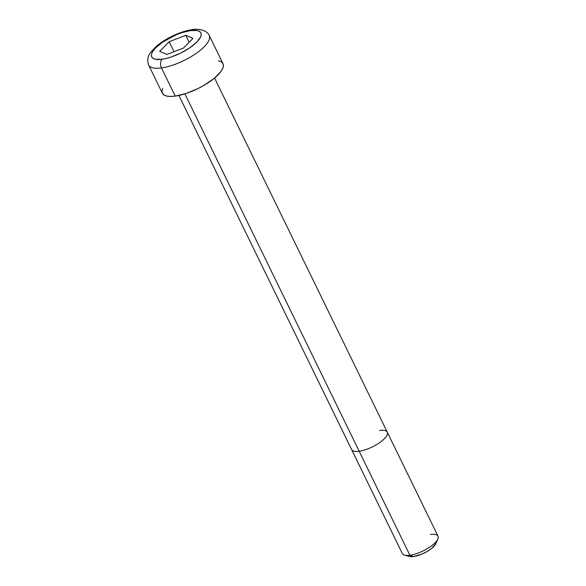 <?xml version="1.0" encoding="UTF-8"?>
<svg xmlns="http://www.w3.org/2000/svg" width="586" height="586" viewBox="0 0 586 586"><rect width="100%" height="100%" fill="white"/><g stroke="black" fill="none" stroke-linecap="round" stroke-linejoin="round"><path stroke-width="0.88" d="M430.439 534.483A19.843 6.724 154 0 1 437.874 538.937A19.843 6.724 154 0 1 409.907 555.257L413.599 556.539A15.873 5.377 -26 0 0 435.969 543.478L431.882 548.232L427.143 551.477L421.59 554.224L413.599 556.539L409.907 555.257A19.843 6.724 -26 0 0 429.853 547.031A19.843 6.724 -26 0 0 438.006 536.175L387.273 432.153A19.843 6.724 154 0 1 379.12 443.009A19.843 6.724 154 0 1 359.174 451.235L409.907 555.257L359.174 451.235A19.843 6.724 -26 0 0 379.12 443.009A19.843 6.724 -26 0 0 387.273 432.153A19.843 6.724 154 0 0 379.706 430.461M148.221 63.552A33.732 11.427 -26 0 0 161.48 67.917A6.351 4.146 -97.9 0 1 162.146 59.223A27.381 9.273 154 0 1 155.788 47.737A27.381 9.273 154 0 1 190.487 30.56L181.55 32.735L176.694 34.552L162.776 42.031L155.788 47.737L153.422 50.477L151.928 53.004L151.378 55.223L151.781 57.04L153.129 58.388L155.371 59.223L162.146 59.223L166.424 58.395L171.083 57.047L180.81 53.018L189.857 47.752L196.845 42.046L200.705 36.779L201.254 34.559L200.852 32.743L199.504 31.395L197.262 30.56L190.487 30.56A6.351 4.146 -97.9 0 1 192.289 29.63A6.351 4.146 82.1 0 0 190.487 30.56A27.381 9.273 154 0 1 196.845 42.046A27.381 9.273 154 0 1 162.146 59.223A6.351 4.146 82.1 0 0 161.48 67.917L175.229 96.104A33.732 11.427 -26 0 0 209.136 82.121A33.732 11.427 -26 0 0 222.995 63.662L209.246 35.475A33.732 11.427 154 0 1 195.394 53.934A33.732 11.427 154 0 1 161.48 67.917A33.732 11.427 -26 0 0 193.629 55.099A33.732 11.427 -26 0 0 209.649 36.969M184.868 93.863L359.174 451.235L184.868 93.863M178.898 95.452L351.607 449.55A19.843 6.724 -26 0 0 359.174 451.235A19.843 6.724 154 0 1 351.607 449.55L402.34 553.572A19.843 6.724 -26 0 0 409.907 555.257A19.843 6.724 154 0 1 404.596 555.162L409.35 556.458A15.873 5.377 -26 0 0 413.599 556.539L409.321 556.451M185.799 35.299L192.955 38.442L183.477 48.037L166.834 54.483L159.678 51.341L169.156 41.745L185.799 35.299L192.955 38.442L183.477 48.037L166.834 54.483L159.678 51.341L169.156 41.745L174.013 51.7L169.156 41.745L185.799 35.299L189.19 42.251L185.799 35.299M161.48 67.917A33.732 11.427 154 0 1 148.617 65.046L162.366 93.233A33.732 11.427 -26 0 0 175.229 96.104L161.48 67.917M218.483 60.79L221.244 61.816L222.907 63.486L223.405 65.72L222.724 68.452L220.893 71.565L214.08 78.458L204.009 85.344L198.222 88.457L186.238 93.423L175.229 96.104L170.629 96.448L166.878 96.104L164.124 95.079L162.461 93.408L161.963 91.167L162.644 88.442M437.874 538.937L435.969 543.478M209.246 35.475C209.37 35.724 208.477 32.882 204.031 30.619C199.189 29.183 195.255 28.853 192.23 29.637C186.011 30.553 179.375 32.713 172.313 36.105C166.036 39.159 160.659 42.617 156.191 46.484L151.188 51.729C147.775 55.692 146.918 60.131 148.617 65.046M214.564 78.055L387.273 432.153"/></g></svg>
